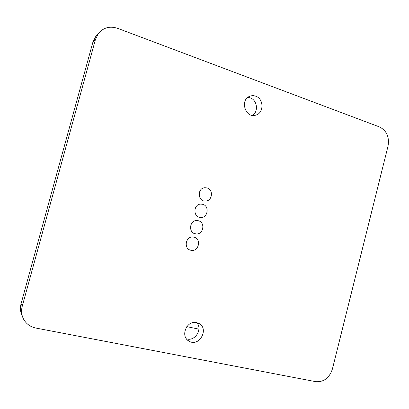 <?xml version="1.0" encoding="UTF-8"?>
<svg xmlns="http://www.w3.org/2000/svg" width="409" height="409" viewBox="0 0 409 409"><rect width="100%" height="100%" fill="white"/><g stroke="black" fill="none" stroke-linecap="round" stroke-linejoin="round"><path stroke-width="0.61" d="M96.682 35.394L95.783 36.442L92.863 42.265L21.089 303.662C19.949 308.038 20.358 312.185 22.316 316.101M196.765 322.655C202.941 329.153 194.868 341.878 186.432 338.821M247.895 97.368L250.206 97.853C257.241 100.062 258.754 111.616 252.537 115.394M315.636 381.648C323.78 382.231 329.373 378.013 332.41 369.005L388.029 146.115C389.521 137.01 386.669 130.614 379.46 126.928L117.659 28.344C109.995 25.859 103.61 27.505 98.503 33.282L95.522 39.223L22.234 306.285C21.023 310.947 21.524 315.339 23.732 319.444C26.437 324.051 30.476 326.919 35.859 328.049L315.636 381.648M194.091 237.22C201.729 238.907 198.697 252.056 191.069 250.303C183.252 249.193 185.553 235.727 193.319 237.067L194.091 237.22M202.731 204.326C209.761 205.993 207.864 218.109 200.671 217.47C192.813 217.486 193.16 203.866 201.023 204.096L202.731 204.326M198.416 220.753C205.742 222.43 203.304 235.052 195.88 233.882C188.022 233.345 189.331 219.766 197.169 220.548L198.416 220.753M196.627 322.624L198.559 323.289C209.71 328.222 199.316 347.66 188.958 341.106C179.894 336.402 186.77 319.945 196.627 322.624M255.681 96.176C263.923 98.743 264.086 112.996 255.916 115.087C245.507 118.922 239.388 99.75 249.965 96.202C251.847 95.496 253.754 95.491 255.681 96.176M207.036 187.941C213.784 189.602 212.368 201.228 205.436 201.07C197.619 201.622 197.041 188.012 204.883 187.716L207.036 187.941M198.907 329.153L186.826 326.633M21.089 303.662L22.234 306.285M92.863 42.265L95.522 39.223M189.878 249.945L191.069 250.303M199.495 217.297L200.671 217.47M194.684 233.616L195.88 233.882M187.751 340.247L188.958 341.106M254.858 115.343L255.916 115.087M204.29 200.988L205.436 201.07M95.783 36.442L98.503 33.282"/></g></svg>
